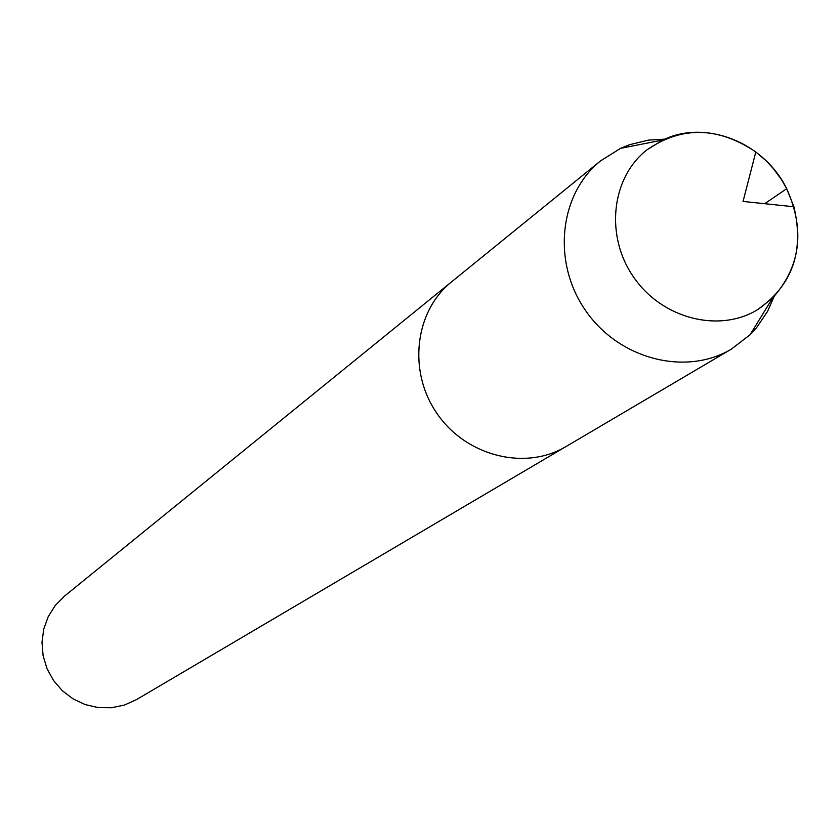 <?xml version="1.0" encoding="UTF-8"?>
<svg xmlns="http://www.w3.org/2000/svg" width="840" height="840" viewBox="0 0 840 840"><rect width="100%" height="100%" fill="white"/><g stroke="black" fill="none" stroke-linecap="round" stroke-linejoin="round"><path stroke-width="1.26" d="M786.692 188.706L781.525 179.686L773.315 168.525L766.269 160.912L755.822 151.956C718.064 126.641 681.786 125.927 647.01 149.814C611.184 177.629 604.842 236.197 633.791 277.358C662.267 318.843 719.365 333.333 757.932 309.467C792.446 285.201 804.437 250.971 793.895 206.756L786.692 188.706C764.148 142.37 705.464 119.017 662.865 140.028L647.01 149.814C611.184 177.629 604.842 236.197 633.791 277.358C662.267 318.843 719.365 333.333 757.932 309.467L772.611 298.032C800.594 266.711 805.287 230.265 786.692 188.706L764.694 203.7M64.502 596.106L55.262 605.451L48.227 616.623L43.733 629.107L42 642.348L43.102 655.736L46.998 668.65L53.519 680.505L62.349 690.743L73.091 698.901L85.249 704.602L98.27 707.595L111.531 707.742L124.457 705.044L136.437 699.647M664.839 139.146L648.48 140.112L629.58 144.69L620.602 148.334L600.663 160.808L451.542 281.873C414.498 311.462 407.683 371.784 437.272 413.889C466.41 456.309 525.326 470.967 566.002 446.544C525.326 470.967 466.41 456.309 437.272 413.889C407.683 371.784 414.498 311.462 451.574 281.852L64.48 596.127M600.663 160.808C559.051 194.009 551.859 262.553 585.732 310.748C619.091 359.31 685.828 376.478 731.462 349.052L750.078 334.74L756.63 327.611L767.519 311.483L774.144 296.478M755.811 151.946L743.053 201.442L793.884 206.756M136.416 699.657L731.43 349.083M620.613 148.334L662.875 140.028M750.099 334.719L772.632 298.011"/></g></svg>
